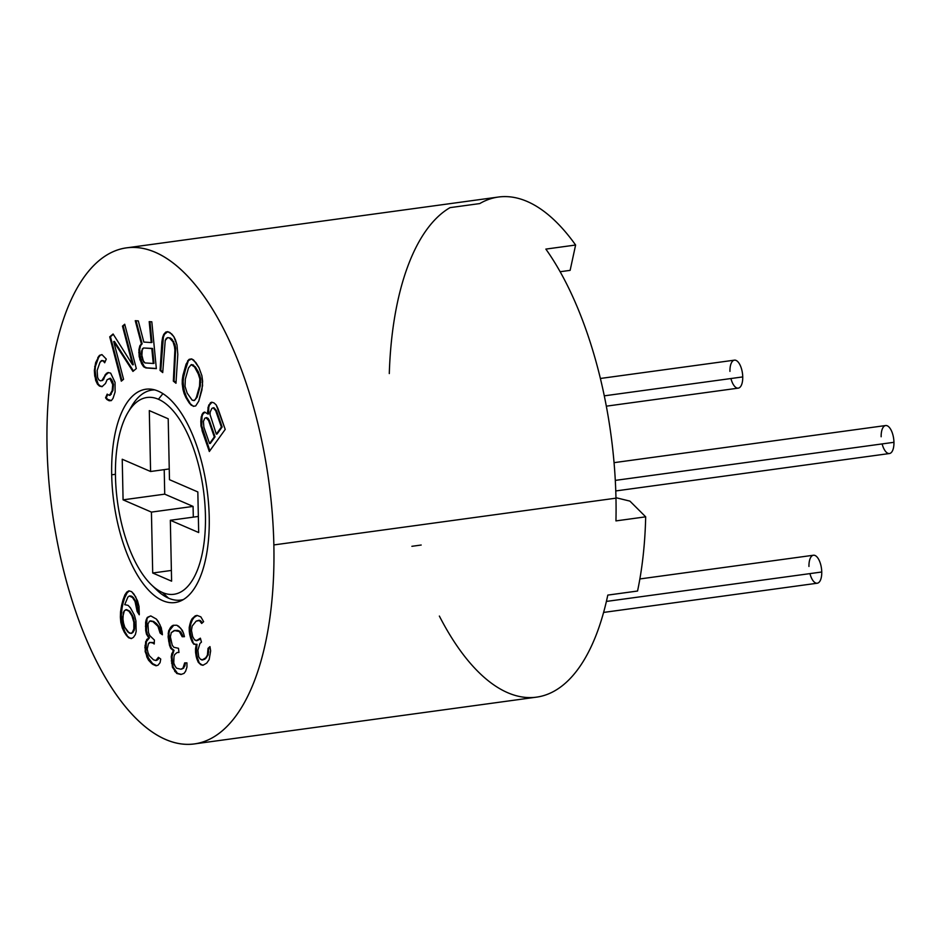 <?xml version="1.0" encoding="UTF-8"?>
<svg xmlns="http://www.w3.org/2000/svg" width="941" height="941" viewBox="0 0 941 941"><rect width="100%" height="100%" fill="white"/><g stroke="black" fill="none" stroke-linecap="round" stroke-linejoin="round"><path stroke-width="1.41" d="M126.553 247.859L498.412 197.034A250.33 109.344 82.2 0 1 575.61 245.025L570.128 270.361L560.142 271.726L570.128 270.361L575.61 245.025L545.862 249.094A250.33 109.344 82.2 0 1 615.967 498.165L273.855 544.933A250.33 109.344 82.2 0 1 165.557 739.473A250.33 109.344 82.2 0 1 47.05 446.846A250.33 109.344 82.2 0 1 155.347 252.306A250.33 109.344 82.2 0 1 273.855 544.933L615.967 498.165A250.33 109.344 82.2 0 1 615.943 520.902L645.691 516.832A250.33 109.344 82.2 0 1 637.551 591.03L607.804 595.1A250.33 109.344 82.2 0 1 536.464 697.152L194.352 743.919A250.33 109.344 -97.8 0 0 273.855 544.933A250.33 109.344 -97.8 0 0 126.553 247.859A250.33 109.344 -97.8 0 0 47.05 446.846A250.33 109.344 -97.8 0 0 194.352 743.919M111.685 474.805A107.639 47.015 -97.8 0 0 162.652 600.629A107.639 47.015 -97.8 0 0 209.22 516.974A107.639 47.015 -97.8 0 0 158.264 391.15A107.639 47.015 -97.8 0 0 111.685 474.805A107.639 47.015 -97.8 0 0 175.038 602.546A107.639 47.015 -97.8 0 0 209.22 516.974A107.639 47.015 -97.8 0 0 145.879 389.245A107.639 47.015 -97.8 0 0 111.685 474.805L115.437 474.288L111.685 474.805M207.832 414.016L204.656 412.064L201.986 414.499L200.821 421.227L200.998 426.085L209.325 451.515L225.217 429.414L216.207 404.924L213.995 402.901L211.749 402.195L210.431 402.748L208.032 407.371L207.832 414.016L204.656 412.064L203.338 412.617L201.268 416.769L200.821 421.227L202.15 430.86L209.325 451.515L225.217 429.414L218.041 408.759L216.207 404.924L213.995 402.901L211.749 402.195L208.749 405.089L207.573 411.829L207.832 414.016L208.584 413.922L207.832 414.016M193.258 406.336L195.681 405.936L198.763 401.16L201.927 389.962L202.633 381.305L201.903 375.741L198.974 367.672L195.81 362.497L191.623 358.909L189.2 359.309L186.118 364.085L182.954 375.283L182.236 383.94L182.977 389.515L185.906 397.572L191.258 405.242L193.975 406.218L191.258 405.242L189.07 402.748L191.999 405.136L189.07 402.748L185.906 397.572L186.647 397.467L189.811 402.654L186.647 397.467L185.906 397.572L184.142 393.597L184.883 393.491L186.647 397.467L183.718 389.409L182.977 389.515L184.142 393.597L184.883 393.491L182.989 383.834L182.236 383.94L182.977 389.515L183.718 389.409L183.036 379.552L182.295 379.658L182.236 383.94L182.989 383.834L183.695 375.177L182.954 375.283L182.295 379.658L183.036 379.552L186.859 363.979L186.118 364.085L182.954 375.283L183.695 375.177L188.306 360.897L186.118 364.085L189.2 359.309L187.565 361.003L191.646 358.933L189.2 359.309L191.623 358.909L193.623 360.003L198.974 367.672L201.903 375.741L202.586 385.587L198.763 401.16L195.681 405.936L193.258 406.336M161.899 341.665L160.064 370.436L162.722 372.577L165.228 340.442L166.286 338.372L167.733 337.584L169.556 338.078L173.038 341.865L174.955 348.276L173.332 381.117L175.979 383.258L177.814 354.486L177.014 345.065L175.485 339.924L173.838 336.643L169.909 332.514L167.639 331.655L165.757 332.091L163.746 334.384L161.899 341.665L160.064 370.436L160.805 370.331L162.64 341.559L161.899 341.665L162.64 341.559L163.369 337.278L162.628 337.384L161.899 341.665M151.23 342.559L143.82 342.065L138.303 320.905L135.257 320.693L141.397 343.877L139.844 345.759L138.927 349.652L139.162 356.592L141.585 363.685L143.62 366.79L145.89 367.943L156.347 368.637L151.819 321.81L149.196 321.634L151.23 342.559L143.82 342.065L138.303 320.905L135.257 320.693L141.397 343.877L139.844 345.759L138.927 349.652L139.891 359.615L140.632 359.509L144.361 366.696L146.631 367.837L156.335 368.484L145.89 367.943L143.62 366.79L144.361 366.696L142.326 363.591L141.585 363.685L142.326 363.591L139.915 356.498L139.162 356.592L139.915 356.498L139.527 352.51L138.774 352.616L139.527 352.51L139.668 349.546L138.927 349.652L139.668 349.546L140.585 345.653L139.844 345.759L142.138 343.771L141.397 343.877L142.138 343.771L136.045 320.752L142.138 343.771L140.585 345.653L139.668 349.546L140.632 359.509L139.891 359.615L143.62 366.79L145.89 367.943L156.347 368.637L151.819 321.81L149.196 321.634L151.23 342.559L151.971 342.453L151.23 342.559M122.471 326.115L132.587 364.802L113.096 333.996L109.721 336.831L121.318 381.176L123.565 379.282L113.696 341.548L132.94 371.413L136.316 368.566L124.718 324.233L122.471 326.115L132.587 364.802L133.328 364.696L123.212 326.021L122.471 326.115L124.835 324.657L123.212 326.021L133.328 364.696L132.587 364.802L113.096 333.996L109.721 336.831L121.318 381.176L123.565 379.282L113.696 341.548L114.437 341.442L133.457 370.966L114.437 341.442L113.696 341.548L132.94 371.413L136.316 368.566L124.718 324.233L122.471 326.115M107.168 394.126L105.568 397.82L106.921 399.525L109.18 400.76L111.344 400.619L113.049 398.302L115.096 391.985L115.049 382.411L110.673 373.142L108.144 372.518L106.345 373.436L101.875 380.529L100.346 380.823L98.711 379.741L97.617 377.423L97.135 370.483L99.981 362.309L101.416 360.615L103.31 361.085L104.674 362.779L106.286 359.086L101.934 354.592L99.499 355.357L95.653 362.603L94.347 370.472L94.735 376.024L97.476 384.21L99.464 386.069L101.993 386.704L105.498 383.469L107.098 379.764L109.803 378.388L112.708 384.575L112.202 390.586L109.427 395.361L107.168 394.126L105.568 397.82L107.662 394.585L106.309 397.725L107.674 399.419L111.391 400.56L109.18 400.76L106.921 399.525L107.674 399.419L106.309 397.725L105.568 397.82L106.921 399.525L109.18 400.76L111.344 400.619L113.049 398.302L115.096 391.985L115.049 382.411L110.673 373.142L108.144 372.518L106.345 373.436L101.875 380.529L100.346 380.823L98.711 379.741L97.617 377.423L97.135 370.483L99.981 362.309L102.157 360.509L104.063 360.979L104.969 362.12L104.063 360.979L101.416 360.615L103.31 361.085L104.674 362.779L106.286 359.086L101.934 354.592L99.499 355.357L95.653 362.603L94.347 370.472L95.653 380.352L96.394 380.246L98.217 384.116L100.205 385.975L102.369 386.504L99.464 386.069L97.476 384.21L98.217 384.116L95.476 375.93L94.735 376.024L95.476 375.93L95.088 370.366L94.347 370.472L95.088 370.366L95.429 366.355L94.688 366.461L95.429 366.355L96.405 362.497L95.653 362.603L96.405 362.497L98.546 357.568L97.793 357.674L99.499 355.357L102.051 354.686L100.24 355.263L98.546 357.568L95.429 366.355L95.088 370.366L96.394 380.246L95.653 380.352L97.476 384.21L99.464 386.069L101.993 386.704L105.498 383.469L107.098 379.764L110.544 378.282L112.638 381.528L111.885 381.634L112.708 384.575L112.202 390.586L109.427 395.361L107.168 394.126M189.212 627.494L189.67 634.457L192.211 641.962L193.787 644.209L196.269 644.397L195.563 652.419L196.787 658.665L198.245 662.241L200.868 664.746L202.962 665.299L206.714 663.087L209.161 659.617L210.643 650.89L209.949 646.596L208.02 648.373L207.42 655.065L205.761 657.818L201.997 660.029L200.304 659.123L198.716 656.889L197.881 650.29L199.904 643.515L201.456 642.103L200.374 638.174L196.234 640.739L194.528 639.833L192.682 636.622L191.458 630.364L192.199 626L196.187 621.119L199.445 620.601L201.68 623.46L203.621 621.683L200.845 616.861L197.057 615.414L195.234 615.849L190.858 621.084L189.212 627.494L189.259 631.164L190 631.058L190.588 624.377L189.847 624.471L189.212 627.494L189.964 627.4L191.599 620.989L190.858 621.084L189.847 624.471L190.588 624.377L192.881 618.59L192.14 618.684L190.858 621.084L191.599 620.989L195.234 615.849L192.14 618.684L197.21 615.449L195.234 615.849L197.057 615.414L200.845 616.861L203.621 621.683L201.68 623.46L200.751 621.848L201.503 621.754L202.209 622.977L199.445 620.601L200.186 620.495L201.503 621.754L199.139 620.225L196.187 621.119L192.199 626L191.458 630.364L192.682 636.622L194.528 639.833L196.975 640.633L199.574 639.492L198.822 639.586L200.374 638.174L201.456 642.103L199.904 643.515L197.881 650.29L198.716 656.889L200.304 659.123L202.738 659.923L206.502 657.712L205.761 657.818L208.173 654.96L207.42 655.065L208.055 652.031L208.796 651.925L208.055 652.031L208.02 648.373L209.949 646.596L210.643 650.89L209.161 659.617L206.714 663.087L202.962 665.299L200.868 664.746L203.35 665.099L200.868 664.746L198.245 662.241L201.609 664.652L198.245 662.241L196.787 658.665L197.528 658.559L198.986 662.135L196.987 656.595L196.246 656.7L196.787 658.665L197.528 658.559L196.304 652.313L195.563 652.419L196.246 656.7L196.987 656.595L196.269 648.655L195.528 648.761L195.563 652.419L196.304 652.313L197.01 644.291L196.269 644.397L195.528 648.761L196.269 648.655L197.01 644.291L193.787 644.209L197.01 644.291L193.787 644.209L192.211 641.962L194.54 644.103L192.211 641.962L190.741 638.386L191.494 638.292L192.952 641.868L190.411 634.363L189.67 634.457L190.741 638.386L191.494 638.292L190 631.058L189.259 631.164L189.67 634.457L190.411 634.363L189.964 627.4M168.757 630.576L168.11 636.869L169.498 645.244L170.756 648.373L173.262 650.443L171.25 656.747L172.426 667.228L176.755 673.462L180.966 674.474L184.024 673.391L185.6 671.274L186.953 667.063L186.941 662.876L184.659 662.899L182.977 668.157L180.825 669.227L176.626 668.228L175.026 666.146L173.767 663.017L173.967 656.724L174.638 654.618L177.131 652.501L178.955 652.478L178.484 648.29L173.826 647.29L172.227 645.208L170.38 636.845L171.262 632.646L174.214 630.517L179.319 631.505L182.178 636.716L184.448 636.692L183.648 633.552L180.79 628.341L176.802 625.247L173.168 625.283L171.474 626.353L168.757 630.576L168.204 633.716L168.945 633.622L169.509 630.47L168.757 630.576L170.627 628.365L168.757 630.576M147.302 617.425L145.62 622.307L145.702 630.541L146.49 634.187L148.725 637.88L145.643 641.727L145.161 651.584L148.596 660.264L152.748 664.358L156.053 665.793L158.017 665.205L160.076 662.652L160.735 659.053L158.406 657.324L155.83 660.523L153.454 659.782L149.301 655.677L148.008 652.678L147.219 649.019L148.431 643.797L149.466 642.515L152.36 642.621L154.218 644.009L154.406 640.068L149.795 635.622L148.502 632.611L147.949 624.036L149.537 621.131L152.901 621.578L157.97 626.365L160.064 633.022L162.393 634.752L162.075 631.446L159.982 624.789L156.394 619.072L150.76 615.908L147.302 617.425L146.231 619.696L148.043 617.331L147.302 617.425L149.537 616.39L147.302 617.425M139.268 614.791L139.033 606.533L137.539 600.84L133.951 594.136L131.634 591.666L128.905 590.819L126.8 592.077L124.918 594.794L121.589 605.416L120.366 617.049L122.295 627.929L126.306 635.281L128.623 637.751L131.352 638.61L133.446 637.351L135.328 634.634L136.163 631.411L135.916 620.884L134.434 615.191L130.423 607.839L128.105 605.369L124.741 604.663L127.87 597.112L129.34 596.006L132.493 597.511L135.022 601.44L137.151 611.509L139.268 614.791L137.151 611.509L139.339 613.65L137.892 611.415L137.68 607.686L136.927 607.792L137.151 611.509L137.892 611.415L137.68 607.686L136.821 604.11L136.08 604.216L136.927 607.792L137.68 607.686L135.763 601.334L135.022 601.44L136.08 604.216L136.821 604.11L135.763 601.334L135.022 601.44L132.493 597.511L133.234 597.417L135.763 601.334L133.234 597.417L131.022 596.359L131.764 596.253L133.234 597.417L130.081 595.9L131.764 596.253L129.34 596.006L127.87 597.112L124.741 604.663L128.105 605.369L130.423 607.839L134.434 615.191L135.916 620.884L136.163 631.411L135.328 634.634L133.446 637.351L131.352 638.61L128.623 637.751L131.716 638.386L128.623 637.751L126.306 635.281L129.364 637.645L126.306 635.281L124.188 632.011L124.93 631.905L127.047 635.187L124.93 631.905L124.188 632.011L122.295 627.929L123.036 627.835L124.93 631.905L121.542 622.142L120.801 622.236L122.295 627.929L123.036 627.835L121.107 616.955L120.366 617.049L120.801 622.236L121.542 622.142L121.307 611.615L120.566 611.709L120.366 617.049L121.107 616.955L122.342 605.322L121.589 605.416L120.566 611.709L121.307 611.615L123.789 599.676L123.048 599.782L121.589 605.416L122.342 605.322L125.671 594.688L124.918 594.794L123.048 599.782L123.789 599.676L127.553 591.971L126.8 592.077L124.918 594.794L129.282 590.936L126.8 592.077L128.905 590.819L131.634 591.666L135.645 596.759L139.033 606.533L139.268 614.791M389.292 373.565A250.33 109.344 82.2 0 1 450.01 207.643L479.757 203.574A250.33 109.344 82.2 0 1 575.61 245.025L545.862 249.094A250.33 109.344 82.2 0 1 615.967 498.165A250.33 109.344 82.2 0 1 615.943 520.902L645.691 516.832L629.917 501.118L615.955 497.707L629.917 501.118L645.691 516.832A250.33 109.344 82.2 0 1 637.551 591.03L607.804 595.1A250.33 109.344 82.2 0 1 439.365 616.061M411.876 546.309L421.18 545.027M614.061 462.654L885.634 425.544A14.127 6.175 82.2 0 1 893.95 442.305L615.296 480.392L893.95 442.305A14.127 6.175 82.2 0 1 889.468 453.527L615.767 490.943M881.152 436.765A14.127 6.175 82.2 0 1 887.257 425.791A14.127 6.175 82.2 0 1 893.95 442.305A14.127 6.175 82.2 0 1 889.468 453.527A14.127 6.175 82.2 0 1 882.129 443.917M808.954 566.458A14.127 6.175 82.2 0 1 815.059 555.484A14.127 6.175 82.2 0 1 821.752 571.999A14.127 6.175 82.2 0 1 817.258 583.22A14.127 6.175 82.2 0 1 809.93 573.61M729.945 371.377A14.127 6.175 82.2 0 1 736.062 360.403A14.127 6.175 82.2 0 1 742.743 376.918A14.127 6.175 82.2 0 1 738.262 388.139A14.127 6.175 82.2 0 1 730.922 378.529M639.868 578.95L813.436 555.237A14.127 6.175 82.2 0 1 821.752 571.999L606.392 601.428L821.752 571.999A14.127 6.175 82.2 0 1 817.258 583.22L603.593 612.426M600.393 378.47L734.427 360.156A14.127 6.175 82.2 0 1 742.743 376.918L604.287 395.843L742.743 376.918A14.127 6.175 82.2 0 1 738.262 388.139L606.333 406.171M153.983 587.125A105.968 46.285 -97.8 0 0 168.568 598.194L162.475 592.512A99.299 43.368 -97.8 0 0 205.432 515.339A99.299 43.368 -97.8 0 0 158.429 399.266A99.299 43.368 -97.8 0 0 127.835 412.734L131.587 406.336A105.968 46.285 82.2 0 1 154.712 389.892A105.968 46.285 -97.8 0 0 152.054 390.08A105.968 46.285 -97.8 0 0 129.74 409.735M168.568 598.194A105.98 46.285 -97.8 0 0 180.754 600.076A105.98 46.285 -97.8 0 0 183.366 599.546A105.98 46.285 82.2 0 1 168.568 598.194A105.968 46.285 82.2 0 1 156.676 589.913L151.348 584.749A99.299 43.368 -97.8 0 0 162.475 592.512L168.568 598.194M158.429 399.266L162.911 393.632L158.429 399.266A99.299 43.368 82.2 0 1 205.432 515.339A99.299 43.368 82.2 0 1 162.475 592.512A99.299 43.368 82.2 0 1 115.472 476.44A99.299 43.368 82.2 0 1 158.429 399.266M127.835 412.734A99.299 43.368 -97.8 0 0 117.484 501.765A99.299 43.368 -97.8 0 0 151.348 584.749M197.833 491.943L169.474 479.675L168.204 418.78L149.301 410.605L150.584 471.5L122.224 459.243L123.083 499.847L151.43 512.104L152.701 572.998L171.603 581.173L170.333 520.279L198.68 532.535L197.833 491.943L169.474 479.675L168.204 418.78L149.301 410.605L150.584 471.5L122.224 459.243L123.083 499.847L164.722 494.154L193.081 506.411L151.43 512.104L152.701 572.998L171.38 570.446L152.701 572.998L171.603 581.173L170.333 520.279L198.339 516.444L170.333 520.279L198.68 532.535L197.833 491.943M193.305 517.138L193.081 506.411L151.43 512.104L123.083 499.847L164.722 494.154L164.216 469.641L164.722 494.154L193.081 506.411L193.305 517.138M169.251 468.947L150.584 471.5L169.251 468.947M208.584 413.922L208.314 411.723L207.573 411.829L208.314 411.723L208.773 407.265L208.032 407.371L209.49 404.995L208.749 405.089L211.184 402.642L210.431 402.748L212.031 402.289L209.49 404.995L208.773 407.265L208.584 413.922M209.855 450.786L202.903 430.755L202.15 430.86L202.903 430.755L201.739 425.979L200.998 426.085L201.739 425.979L201.562 421.133L200.821 421.227L201.562 421.133L202.021 416.663L201.268 416.769L202.021 416.663L202.727 414.393L201.986 414.499L203.338 412.617L204.938 412.158L202.727 414.393L202.021 416.663L201.739 425.979L209.855 450.786M210.314 443.423L215.042 436.847L209.361 420.498L208.126 418.38L206.103 417.698L208.62 420.592L214.301 436.953L209.561 443.529L215.042 436.847L209.361 420.498L206.103 417.698L204.797 418.251L206.855 417.604L209.361 420.498L208.62 420.592L214.301 436.953L215.042 436.847L209.561 443.529L203.879 427.179L209.561 443.529L210.314 443.423M217.065 434.024L222.135 426.979L216.454 410.617L213.948 407.724L213.207 407.829L215.712 410.723L221.394 427.073L216.324 434.13L210.09 414.722L210.161 412.064L211.89 408.382L210.161 412.064L210.09 414.722L216.324 434.13L222.135 426.979L216.454 410.617L213.207 407.829L211.89 408.382L213.948 407.724L216.454 410.617L215.712 410.723L221.394 427.073L222.135 426.979L217.065 434.024M203.879 427.179L203.409 421.462L204.797 418.251L203.409 421.462L203.879 427.179M194.481 400.466L197.139 397.173L200.304 385.986L200.586 378.823L198.457 372.048L195.293 366.872L191.893 364.579L191.152 364.685L194.552 366.978L197.704 372.154L199.845 378.917L199.551 386.081L196.398 397.278L195.152 399.619L193.728 400.56L192.129 400.113L187.165 393.091L185.036 386.328L185.33 379.164L188.482 367.966L191.152 364.685L188.482 367.966L185.33 379.164L185.036 386.328L187.165 393.091L192.129 400.113L194.481 400.466L197.139 397.173L200.304 385.986L200.586 378.823L199.821 375.388L199.08 375.483L194.552 366.978L191.152 364.685L193.493 365.026L192.752 365.132L195.293 366.872L194.552 366.978L195.293 366.872L199.821 375.388L199.08 375.483L199.845 378.917L200.586 378.823L199.845 378.917L199.998 382.458L200.751 382.352L199.998 382.458L199.551 386.081L200.304 385.986L199.551 386.081L196.398 397.278L197.139 397.173L194.481 400.466M163.746 334.384L162.628 337.384L163.369 337.278L164.499 334.278L163.746 334.384L166.498 331.985L163.746 334.384M167.639 331.655L165.757 332.091L167.757 331.702L164.499 334.278L163.369 337.278L160.805 370.331L162.758 371.907L160.064 370.436L162.722 372.577L165.228 340.442L167.733 337.584L170.297 337.984L172.074 339.407L174.991 344.688L174.25 344.782L175.155 352.346L173.332 381.117L176.026 382.587L174.073 381.023L175.696 348.182L174.955 348.276L175.696 348.182L174.991 344.688L174.25 344.782L173.038 341.865L173.779 341.759L171.333 339.513L172.074 339.407L170.297 337.984L167.733 337.584L170.297 337.984L172.074 339.407L174.991 344.688L175.696 348.182L174.073 381.023L173.332 381.117L175.979 383.258L177.814 354.486L177.014 345.065L173.838 336.643L171.685 333.937L167.639 331.655M151.971 342.453L149.96 321.693L151.971 342.453M152.548 348.441L143.526 347.982L151.807 348.535L153.254 363.485L144.973 362.932L142.503 359.791L141.785 356.768L142.314 348.888L143.526 347.982L141.632 350.828L141.491 353.781L143.573 361.838L144.973 362.932L153.254 363.485L153.995 363.379L152.548 348.441L151.807 348.535L153.254 363.485L153.995 363.379L152.548 348.441M121.954 380.646L110.462 336.737L109.721 336.831L113.308 334.337L110.462 336.737L121.954 380.646M110.168 395.267L109.427 395.361L111.344 394.185L110.591 394.291L112.944 390.491L112.202 390.586L112.944 390.491L113.461 384.469L112.708 384.575L113.461 384.469L112.638 381.528L111.885 381.634L111.156 380.093L111.908 379.988L109.803 378.388L110.544 378.282L113.461 384.469L112.944 390.491L110.168 395.267M101.087 380.729L102.616 380.423L104.051 378.729L103.31 378.835L105.663 375.036L104.91 375.13L107.098 373.342L106.345 373.436L108.521 372.612L105.663 375.036L102.616 380.423L101.087 380.729M196.975 640.633L200.504 638.633L196.975 640.633M202.738 659.923L204.95 659.135L208.173 654.96L208.761 648.278L210.031 647.102L208.761 648.278L208.173 654.96L204.95 659.135L202.738 659.923M180.06 631.399L182.236 634.528L182.919 636.61L182.178 636.716L184.448 636.692L183.648 633.552L182.378 630.423L178.731 626.271L176.802 625.247L173.168 625.283L169.886 628.459L171.474 626.353L173.756 625.271L169.509 630.47L168.11 636.869L170.756 648.373L174.014 650.337L171.803 653.607L171.25 656.747L172.426 667.228L173.168 667.122L177.508 673.368L181.237 674.368L176.755 673.462L177.508 673.368L174.708 671.392L175.449 671.286L173.168 667.122L172.238 662.935L171.497 663.04L172.238 662.935L172.003 660.841L171.262 660.947L172.003 660.841L171.991 656.653L171.25 656.747L171.991 656.653L172.544 653.501L171.803 653.607L174.014 650.337L170.756 648.373L171.509 648.267L170.239 645.138L169.498 645.244L170.239 645.138L169.321 640.95L168.58 641.056L169.321 640.95L168.851 636.763L168.11 636.869L168.851 636.763L168.945 633.622L170.239 645.138L171.509 648.267L174.014 650.337L171.991 656.653L173.168 667.122L172.426 667.228L176.755 673.462L180.966 674.474L184.024 673.391L185.6 671.274L186.953 667.063L186.941 662.876L184.659 662.899L182.977 668.157L180.825 669.227L176.626 668.228L175.026 666.146L173.767 663.017L173.967 656.724L174.638 654.618L177.131 652.501L178.955 652.478L178.484 648.29L173.826 647.29L172.227 645.208L170.38 636.845L171.262 632.646L174.955 630.411L180.06 631.399L182.236 634.528L181.495 634.622L182.178 636.716L184.424 636.598L182.919 636.61L180.343 632.54L181.095 632.446L179.319 631.505L180.06 631.399L177.673 630.376L174.214 630.517L179.319 631.505M181.578 669.133L183.73 668.051L182.977 668.157L184.859 665.946L184.107 666.052L184.859 665.946L185.389 662.887L183.73 668.051L181.578 669.133M152.748 664.358L156.053 665.793L158.017 665.205L160.076 662.652L160.735 659.053L158.406 657.324L157.323 659.582L158.064 659.488L156.571 660.417L158.064 659.488L155.83 660.523L153.454 659.782L149.301 655.677L148.008 652.678L147.219 649.019L148.431 643.797L150.207 642.421L153.101 642.527L152.36 642.621L154.218 644.009L154.406 640.068L149.795 635.622L148.502 632.611L147.949 624.036L149.537 621.131L153.642 621.472L150.513 620.837L153.642 621.472L156.441 623.554L152.901 621.578L156.441 623.554L158.723 626.259L155.688 623.648L158.723 626.259L159.605 627.941L158.864 628.047L157.97 626.365L158.723 626.259L159.605 627.941L160.441 630.599L159.605 627.941L158.864 628.047L159.699 630.705L160.441 630.599L160.805 632.917L162.322 634.046L160.064 633.022L160.805 632.917L160.441 630.599L159.699 630.705L160.064 633.022L162.393 634.752L161.287 627.8L158.217 621.436L156.394 619.072L150.76 615.908L148.043 617.331L146.231 619.696L145.62 622.307L146.49 634.187L147.231 634.081L149.466 637.786L146.714 639.457L144.89 647.29L146.831 656.912L147.572 656.806L152.56 663.57L156.629 665.616L151.819 663.664L152.56 663.57L149.348 660.159L148.596 660.264L149.348 660.159L145.902 651.478L145.161 651.584L145.902 651.478L145.632 647.196L144.89 647.29L145.632 647.196L145.726 645.22L144.985 645.326L145.726 645.22L146.384 641.621L145.643 641.727L147.455 639.362L146.714 639.457L149.466 637.786L148.725 637.88L146.49 634.187L147.231 634.081L146.443 630.435L145.702 630.541L146.443 630.435L146.173 626.141L145.42 626.247L146.173 626.141L146.361 622.201L145.62 622.307L146.361 622.201L146.972 619.59L146.443 630.435L147.231 634.081L149.466 637.786L146.384 641.621L145.902 651.478L147.572 656.806L146.831 656.912L148.596 660.264L151.819 663.664L153.489 664.264M153.101 642.527L154.253 643.373L150.207 642.421L153.101 642.527M158.064 659.488L158.911 657.7L158.064 659.488M131.658 633.317L133.128 632.211L134.587 628.835L133.716 618.46L129.705 611.109L125.812 609.697L128.964 611.215L131.916 615.79L133.822 622.142L133.845 628.941L132.387 632.317L130.917 633.422L127.764 631.905L124.812 627.329L122.895 620.978L123.295 612.567L124.341 610.803L122.683 617.249L123.753 624.553L124.812 627.329L129.235 633.07L131.658 633.317L134.175 630.446L134.786 625.765L133.716 618.46L132.657 615.696L131.916 615.79L128.964 611.215L125.812 609.697L124.341 610.803L126.553 609.603L129.705 611.109L128.964 611.215L129.705 611.109L132.657 615.696L131.916 615.79L132.975 618.566L133.716 618.46L132.975 618.566L133.822 622.142L134.563 622.036L133.822 622.142L134.045 625.871L134.786 625.765L134.045 625.871L133.845 628.941L134.587 628.835L132.387 632.317L133.128 632.211L131.658 633.317M154.277 389.774L152.054 390.08M182.977 599.77L180.754 600.076"/></g></svg>
